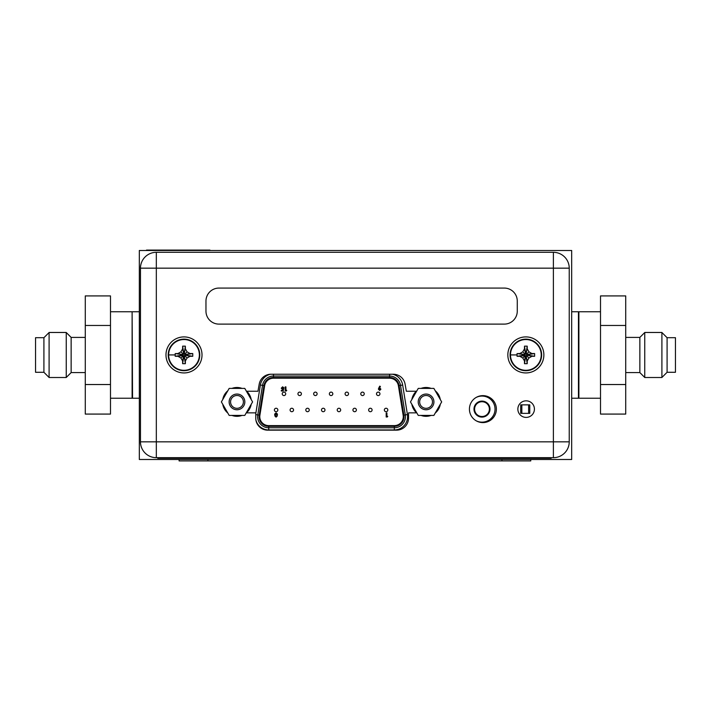 <?xml version="1.0" encoding="UTF-8"?>
<svg xmlns="http://www.w3.org/2000/svg" width="711" height="711" viewBox="0 0 711 711"><rect width="100%" height="100%" fill="white"/><g stroke="black" fill="none" stroke-linecap="round" stroke-linejoin="round"><path stroke-width="1.07" d="M209.941 250.503L218.588 250.503M209.941 250.076L146.519 250.076M501.93 460.924L179.101 460.924L179.101 459.484L139.32 459.484L139.32 250.503L571.68 250.503L571.68 459.484L530.762 459.484L530.762 460.924L501.93 460.924L501.93 459.484L179.101 459.484M530.762 459.484L501.93 459.484M259.782 416.682A8.932 8.932 0 0 0 268.722 425.613L394.329 425.613A8.932 8.932 0 0 0 403.155 415.26L398.4 385.718A8.932 8.932 0 0 0 389.575 378.199L273.477 378.199A8.932 8.932 0 0 0 264.652 385.718L259.897 415.26A8.932 8.932 0 0 0 259.782 416.682M268.722 426.333L268.722 427.773A11.1 11.1 0 0 1 257.764 414.913L262.519 385.371A11.1 11.1 0 0 1 273.477 376.039L389.575 376.039A11.1 11.1 0 0 1 400.533 385.371L405.288 414.913A11.1 11.1 0 0 1 394.329 427.773L268.722 427.773A11.1 11.1 0 0 1 257.764 414.913L259.186 415.144L263.941 385.602A9.652 9.652 0 0 1 273.477 377.479L389.575 377.479A9.652 9.652 0 0 1 399.111 385.602L403.866 415.144A9.652 9.652 0 0 1 394.329 426.333L268.722 426.333A9.652 9.652 0 0 1 259.186 415.144M283.653 388.73L283.174 390.997L281.307 390.997L281.307 390.312L282.587 390.312L282.747 389.539L281.254 388.224L282.623 386.802L283.982 387.904L282.578 387.539L281.991 388.197L282.551 388.846L283.653 388.73M286.755 390.312L286.32 390.997L285.182 390.997L285.182 386.908L285.92 386.908L285.92 390.312L286.755 390.312M378.696 388.188L379.736 386.144L380.385 386.473L379.674 387.877L380.909 389.175L379.656 390.446L378.394 389.166L378.696 388.188M379.638 388.562L379.123 389.13L379.638 389.708L380.172 389.13L379.638 388.562M282.231 393.841A1.733 1.733 0 0 1 283.965 392.108A1.733 1.733 0 0 1 285.698 393.841A1.733 1.733 0 0 1 283.965 395.565A1.733 1.733 0 0 1 282.231 393.841M313.658 393.841A1.733 1.733 0 0 1 315.382 392.108A1.733 1.733 0 0 1 317.115 393.841A1.733 1.733 0 0 1 315.382 395.565A1.733 1.733 0 0 1 313.658 393.841M345.075 393.841A1.733 1.733 0 0 1 346.799 392.108A1.733 1.733 0 0 1 348.532 393.841A1.733 1.733 0 0 1 346.799 395.565A1.733 1.733 0 0 1 345.075 393.841M376.492 393.841A1.733 1.733 0 0 1 378.216 392.108A1.733 1.733 0 0 1 379.95 393.841A1.733 1.733 0 0 1 378.216 395.565A1.733 1.733 0 0 1 376.492 393.841M290.088 409.98A1.733 1.733 0 0 1 291.821 408.247A1.733 1.733 0 0 1 293.545 409.98A1.733 1.733 0 0 1 291.821 411.705A1.733 1.733 0 0 1 290.088 409.98M321.505 409.98A1.733 1.733 0 0 1 323.238 408.247A1.733 1.733 0 0 1 324.971 409.98A1.733 1.733 0 0 1 323.238 411.705A1.733 1.733 0 0 1 321.505 409.98M352.932 409.98A1.733 1.733 0 0 1 354.656 408.247A1.733 1.733 0 0 1 356.389 409.98A1.733 1.733 0 0 1 354.656 411.705A1.733 1.733 0 0 1 352.932 409.98M384.349 409.98A1.733 1.733 0 0 1 386.073 408.247A1.733 1.733 0 0 1 387.806 409.98A1.733 1.733 0 0 1 386.073 411.705A1.733 1.733 0 0 1 384.349 409.98M368.636 409.98A1.733 1.733 0 0 1 370.369 408.247A1.733 1.733 0 0 1 372.093 409.98A1.733 1.733 0 0 1 370.369 411.705A1.733 1.733 0 0 1 368.636 409.98M337.218 409.98A1.733 1.733 0 0 1 338.951 408.247A1.733 1.733 0 0 1 340.676 409.98A1.733 1.733 0 0 1 338.951 411.705A1.733 1.733 0 0 1 337.218 409.98M305.801 409.98A1.733 1.733 0 0 1 307.525 408.247A1.733 1.733 0 0 1 309.258 409.98A1.733 1.733 0 0 1 307.525 411.705A1.733 1.733 0 0 1 305.801 409.98M274.384 409.98A1.733 1.733 0 0 1 276.108 408.247A1.733 1.733 0 0 1 277.841 409.98A1.733 1.733 0 0 1 276.108 411.705A1.733 1.733 0 0 1 274.384 409.98M360.779 393.841A1.733 1.733 0 0 1 362.512 392.108A1.733 1.733 0 0 1 364.245 393.841A1.733 1.733 0 0 1 362.512 395.565A1.733 1.733 0 0 1 360.779 393.841M329.362 393.841A1.733 1.733 0 0 1 331.095 392.108A1.733 1.733 0 0 1 332.819 393.841A1.733 1.733 0 0 1 331.095 395.565A1.733 1.733 0 0 1 329.362 393.841M297.945 393.841A1.733 1.733 0 0 1 299.678 392.108A1.733 1.733 0 0 1 301.402 393.841A1.733 1.733 0 0 1 299.678 395.565A1.733 1.733 0 0 1 297.945 393.841M387.744 416.317L387.308 416.993L386.189 416.993L386.189 412.949L386.917 412.949L386.917 416.317L387.744 416.317M274.881 415.979L274.668 414.086L276.055 412.842L277.45 414.086L277.237 415.997L276.055 417.135L274.881 415.979M276.072 416.406L276.064 415.464L275.619 415.944L276.072 416.406M276.046 414.726L276.712 414.158L276.055 413.571L275.406 414.14L276.046 414.726M476.183 397.431A13.047 13.047 0 0 1 495.034 409.109A13.047 13.047 0 0 1 476.183 420.796M489.986 409.109A7.999 7.999 0 0 1 481.987 417.108A7.999 7.999 0 0 1 473.988 409.109A7.999 7.999 0 0 1 481.987 401.111A7.999 7.999 0 0 1 489.986 409.109M489.381 409.109A7.394 7.394 0 0 1 481.987 416.504A7.394 7.394 0 0 1 474.593 409.109A7.394 7.394 0 0 1 481.987 401.724A7.394 7.394 0 0 1 489.381 409.109M520.683 413.367L520.683 404.861L529.766 404.861L529.766 413.367L520.683 413.367M528.611 404.861L528.611 413.367M521.838 413.367L521.838 404.861M553.38 457.68L156.322 457.68A15.855 15.855 0 0 1 140.467 441.833L140.467 268.163A15.855 15.855 0 0 1 156.322 252.307L553.38 252.307A15.855 15.855 0 0 1 569.235 268.163L569.235 441.833A15.855 15.855 0 0 1 553.38 457.68L553.38 441.833L569.235 441.833A15.855 15.855 0 0 1 553.38 457.68M517.857 409.109A8.283 8.283 0 0 0 526.14 417.401A8.283 8.283 0 0 0 534.423 409.109A8.283 8.283 0 0 0 526.14 400.826A8.283 8.283 0 0 0 517.857 409.109M246.673 391.246L257.96 391.246L259.213 384.118A11.963 11.963 0 0 1 270.998 374.235L393.307 374.235A11.963 11.963 0 0 1 405.092 384.118L406.345 391.246L416.379 391.246M416.699 412.86L408.541 412.86L408.541 418.192A11.963 11.963 0 0 1 396.578 430.155L267.727 430.155A11.963 11.963 0 0 1 255.764 418.192L255.764 412.86L246.353 412.86M496.376 409.109A13.473 13.473 0 0 0 482.902 395.636A13.473 13.473 0 0 0 469.429 409.109A13.473 13.473 0 0 0 482.902 422.592A13.473 13.473 0 0 0 496.376 409.109M168.214 354.922A15.784 15.784 0 0 1 183.998 339.138A15.784 15.784 0 0 1 199.773 354.922A15.784 15.784 0 0 1 183.998 370.707A15.784 15.784 0 0 1 168.214 354.922A15.784 15.784 0 0 1 183.998 339.138A15.784 15.784 0 0 1 199.773 354.922A15.784 15.784 0 0 1 183.998 370.707A15.784 15.784 0 0 1 168.214 354.922M168.623 354.922A15.375 15.375 0 0 1 183.998 339.547A15.375 15.375 0 0 1 199.364 354.922A15.375 15.375 0 0 1 183.998 370.298A15.375 15.375 0 0 1 168.623 354.922L175.208 354.922L175.226 356.291L177.946 356.291L180.914 358.006L182.629 360.975L182.629 363.694L185.358 363.694L185.367 360.975L187.082 358.006L190.05 356.291L192.761 356.291L192.761 353.554L190.05 353.554L191.481 353.554M181.883 359.695L180.914 358.006L183.429 355.482L177.946 356.291M182.629 362.406L183.429 355.482M183.749 356.024L184.247 356.531L184.558 355.482L185.598 355.171L185.1 354.673L190.05 353.554L187.082 351.838L185.367 348.87L185.358 346.15L182.629 346.15L182.629 348.87L182.629 347.439M185.1 354.673L183.749 353.323L183.429 354.362L182.389 354.673L182.887 355.171M185.598 354.673L192.761 353.554M184.558 354.362L187.082 351.838L186.104 350.159M184.247 353.82L185.367 347.972M184.247 353.323L185.358 346.15M183.749 353.323L182.629 346.15M183.749 353.82L182.629 348.87L180.914 351.838L177.946 353.554L176.515 353.554M183.429 354.362L180.914 351.838L179.225 352.816M182.887 354.673L177.946 353.554M182.389 354.673L175.315 353.554M182.389 355.171L175.226 356.291M175.208 354.922L175.226 353.554M185.598 355.171L192.761 356.291M185.1 355.171L190.05 356.291M184.558 355.482L187.082 358.006M184.247 356.024L185.367 360.975M184.247 356.531L185.358 363.694M183.749 356.531L182.629 363.694M202.013 354.922A18.015 18.015 0 0 1 183.998 372.937A18.015 18.015 0 0 1 165.983 354.922A18.015 18.015 0 0 1 183.998 336.907A18.015 18.015 0 0 1 202.013 354.922M510.071 354.922A15.784 15.784 0 0 1 525.856 339.138A15.784 15.784 0 0 1 541.631 354.922A15.784 15.784 0 0 1 525.856 370.707A15.784 15.784 0 0 1 510.071 354.922A15.784 15.784 0 0 1 525.856 339.138A15.784 15.784 0 0 1 541.631 354.922A15.784 15.784 0 0 1 525.856 370.707A15.784 15.784 0 0 1 510.071 354.922M510.48 354.922A15.375 15.375 0 0 1 525.856 339.547A15.375 15.375 0 0 1 541.222 354.922A15.375 15.375 0 0 1 525.856 370.298A15.375 15.375 0 0 1 510.48 354.922L517.057 354.922L517.084 356.291L519.794 356.291L522.772 358.006L524.487 360.975L524.487 363.694L527.215 363.694L527.224 360.975L528.94 358.006L531.908 356.291L534.619 356.291L534.619 353.554L531.908 353.554L533.339 353.554M523.74 359.695L522.772 358.006L525.287 355.482L519.794 356.291M524.487 362.406L525.287 355.482M525.598 356.024L526.104 356.531L526.416 355.482L527.455 355.171L526.958 354.673L531.908 353.554L528.94 351.838L527.224 348.87L527.215 346.15L524.487 346.15L524.487 348.87L524.487 347.439M526.958 354.673L525.598 353.323L525.287 354.362L524.247 354.673L524.745 355.171M527.455 354.673L534.619 353.554M526.416 354.362L528.94 351.838L527.962 350.159M526.104 353.82L527.224 347.972M526.104 353.323L527.215 346.15M525.598 353.323L524.487 346.15M525.598 353.82L524.487 348.87L522.772 351.838L519.794 353.554L518.363 353.554M525.287 354.362L522.772 351.838L521.083 352.816M524.745 354.673L519.794 353.554M524.247 354.673L517.164 353.554M524.247 355.171L517.084 356.291M517.057 354.922L517.084 353.554M527.455 355.171L534.619 356.291M526.958 355.171L531.908 356.291M526.416 355.482L528.94 358.006M526.104 356.024L527.224 360.975M526.104 356.531L527.215 363.694M525.598 356.531L524.487 363.694M543.871 354.922A18.015 18.015 0 0 1 525.856 372.937A18.015 18.015 0 0 1 507.841 354.922A18.015 18.015 0 0 1 525.856 336.907A18.015 18.015 0 0 1 543.871 354.922M229.182 415.42L221.379 401.911L229.182 388.393L244.78 388.393L252.583 401.911L244.78 415.42L229.182 415.42M244.833 401.911A7.857 7.857 0 0 0 236.985 394.054A7.857 7.857 0 0 0 229.129 401.911A7.857 7.857 0 0 0 236.985 409.758A7.857 7.857 0 0 0 244.833 401.911M227.787 413.011A14.416 14.416 0 0 1 222.774 404.319M222.774 399.493A14.416 14.416 0 0 1 227.787 390.81M231.964 388.393A14.416 14.416 0 0 1 241.998 388.393M241.998 415.42A14.416 14.416 0 0 1 231.964 415.42M246.175 390.81A14.416 14.416 0 0 1 251.187 399.493M251.187 404.319A14.416 14.416 0 0 1 246.175 413.011M243.393 401.911A6.417 6.417 0 0 0 236.985 395.494A6.417 6.417 0 0 0 230.568 401.911A6.417 6.417 0 0 0 236.985 408.318A6.417 6.417 0 0 0 243.393 401.911M418.272 415.42L410.469 401.911L418.272 388.393L433.87 388.393L441.673 401.911L433.87 415.42L418.272 415.42M433.923 401.911A7.857 7.857 0 0 0 426.067 394.054A7.857 7.857 0 0 0 418.21 401.911A7.857 7.857 0 0 0 426.067 409.758A7.857 7.857 0 0 0 433.923 401.911M416.877 413.011A14.416 14.416 0 0 1 411.865 404.319M411.865 399.493A14.416 14.416 0 0 1 416.877 390.81M421.054 388.393A14.416 14.416 0 0 1 431.088 388.393M431.088 415.42A14.416 14.416 0 0 1 421.054 415.42M435.265 390.81A14.416 14.416 0 0 1 440.278 399.493M440.278 404.319A14.416 14.416 0 0 1 435.265 413.011M432.484 401.911A6.417 6.417 0 0 0 426.067 395.494A6.417 6.417 0 0 0 419.659 401.911A6.417 6.417 0 0 0 426.067 408.318A6.417 6.417 0 0 0 432.484 401.911M157.726 457.68L157.726 458.257L172.142 458.257L172.142 457.68L536.769 457.68L536.769 458.257L551.176 458.257L551.176 457.68M172.142 458.257L536.769 458.257M205.968 311.142L205.968 301.046A12.967 12.967 0 0 1 218.944 288.079L504.303 288.079A12.967 12.967 0 0 1 517.27 301.046L517.27 311.142A12.967 12.967 0 0 1 504.303 324.109L218.944 324.109A12.967 12.967 0 0 1 205.968 311.142M49.095 332.472L49.095 377.514L66.247 377.514L66.247 332.472L49.095 332.472M66.247 332.517L71.144 337.414L71.144 372.582L66.247 377.479M85.276 325.46L85.276 414.078L110.489 414.078L110.489 295.918L85.276 295.918L85.276 325.46L110.489 325.46M85.276 384.535L110.489 384.535M110.489 398.231L132.113 398.231L132.113 311.756L110.489 311.756M43.913 337.698L35.55 337.698L35.55 372.288L43.913 372.288L43.913 337.698L49.095 332.517M661.905 354.993L661.905 332.472L644.753 332.472L644.753 377.514L661.905 377.514L661.905 354.993M644.753 377.479L639.856 372.582L639.856 337.414L644.753 332.517M625.724 414.078L625.724 295.918L600.511 295.918L600.511 414.078L625.724 414.078M625.724 325.46L600.511 325.46M625.724 384.535L600.511 384.535M600.511 311.756L578.887 311.756L578.887 398.231L600.511 398.231M667.087 372.288L675.45 372.288L675.45 337.698L667.087 337.698L667.087 372.288L661.905 377.479M207.923 459.484L207.923 460.924M263.941 385.602L260.386 385.024L255.764 413.704M273.477 374.235L273.477 377.479M389.575 377.479L389.575 374.235M403.866 415.144L407.421 414.575L402.666 385.024L399.111 385.602M405.288 414.913A11.1 11.1 0 0 1 405.43 416.682M407.421 414.575A13.26 13.26 0 0 1 394.329 429.942L394.329 426.333M402.666 385.024A13.26 13.26 0 0 0 392.65 374.235M394.329 429.942L268.722 429.942L268.722 427.773M255.942 420.219A13.26 13.26 0 0 0 268.722 429.942M270.331 374.253A13.26 13.26 0 0 0 260.386 385.024M270.331 378.199L273.477 378.199M389.575 378.199L393.005 378.199M255.764 414.593L257.764 414.913M156.322 457.68A15.855 15.855 0 0 1 140.467 441.833L553.38 441.833L553.38 268.163L156.322 268.163L156.322 457.68M140.467 268.163A15.855 15.855 0 0 1 156.322 252.307L156.322 268.163L140.467 268.163M553.38 252.307A15.855 15.855 0 0 1 569.235 268.163L553.38 268.163L553.38 252.307M571.68 398.231L578.452 398.231L578.452 311.756L571.68 311.756M139.32 398.231L132.548 398.231L132.113 312.191M71.144 372.582L85.276 372.582M71.144 337.414L85.276 337.414M43.913 372.288L49.095 377.479M639.856 372.582L625.724 372.582M639.856 337.414L625.724 337.414M667.087 337.698L661.905 332.517M139.32 311.756L132.548 311.756"/></g></svg>

